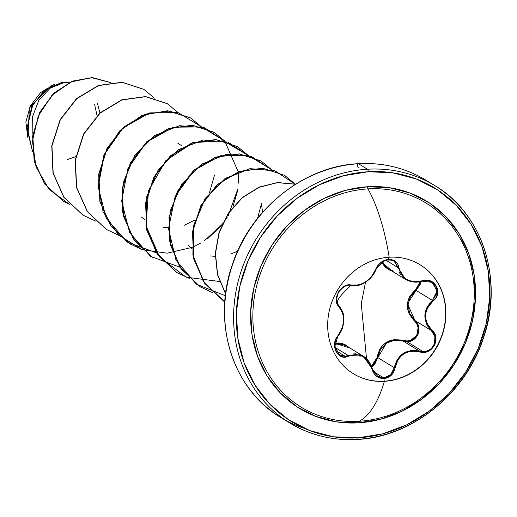 <?xml version="1.0" encoding="UTF-8"?>
<svg xmlns="http://www.w3.org/2000/svg" width="517" height="517" viewBox="0 0 517 517"><rect width="100%" height="100%" fill="white"/><g stroke="black" fill="none" stroke-linecap="round" stroke-linejoin="round"><path stroke-width="0.78" d="M384.409 381.326A63.888 57.245 -58.6 0 1 353.486 373.797A63.888 57.245 -58.6 0 1 330.66 305.605A63.888 57.245 -58.6 0 1 389.178 257.227A63.888 57.245 -58.6 0 1 445.867 315.719A63.888 57.245 -58.6 0 1 384.409 381.326A130.73 49.238 86.6 0 1 359.089 421.271A119.634 107.193 121.4 0 0 416.366 401.47C449.021 378.67 468.04 347.534 473.423 308.074A119.634 107.193 121.4 0 0 368.014 188.886A130.73 49.238 86.6 0 1 389.178 257.227A130.73 49.238 -93.4 0 0 368.014 188.886A119.634 107.193 121.4 0 0 252.929 311.738A119.634 107.193 121.4 0 0 359.089 421.271A2.087 0.788 -93.4 0 0 358.546 422.835A121.54 108.9 -58.6 0 1 250.693 311.557A121.54 108.9 -58.6 0 1 367.613 186.747A2.087 0.788 -93.4 0 0 368.014 188.886A2.087 0.788 86.6 0 1 367.613 186.747L345.602 190.334L324.262 198.321L304.41 210.4L286.819 226.103L272.155 244.832L260.982 265.867L253.737 288.396L250.693 311.557L251.966 334.454L257.511 356.213L267.115 376.001L280.401 393.043L296.868 406.698L315.881 416.437L336.709 421.885L358.546 422.835L380.557 419.248L401.896 411.261L421.749 399.182L439.34 383.478L454.004 364.75L465.177 343.715L472.422 321.186L475.466 298.025L474.192 275.122L468.648 253.362L459.044 233.581L445.757 216.533L429.291 202.877L410.278 193.138L389.45 187.69L367.613 186.747A121.54 108.9 -58.6 0 1 475.466 298.025A121.54 108.9 -58.6 0 1 358.546 422.835A2.087 0.788 86.6 0 1 359.089 421.271A119.634 107.193 121.4 0 0 429.504 391.356A119.634 107.193 121.4 0 0 473.65 306.006A119.634 107.193 121.4 0 0 368.014 188.886A119.634 107.193 121.4 0 0 252.929 311.738A119.634 107.193 121.4 0 0 359.089 421.271A130.73 49.238 -93.4 0 0 384.409 381.326A63.888 57.245 -58.6 0 1 327.72 322.834A63.888 57.245 -58.6 0 1 389.178 257.227A63.888 57.245 -58.6 0 1 420.101 264.756A63.888 57.245 -58.6 0 1 442.927 332.948A63.888 57.245 -58.6 0 1 384.409 381.326L384.409 381.326M353.369 373.726A63.888 57.245 121.4 0 0 384.176 381.191A63.888 57.245 -58.6 0 1 353.369 373.726M386.522 343.049L377.837 357.635L377.009 357.59L375.962 361.286L373.849 364.388L371.458 366.236L377.009 357.59C380.234 343.475 389.01 337.763 403.331 340.444C414.537 344.742 423.862 328.308 414.414 320.947C404.746 309.993 405.147 299.582 415.61 289.727L420.147 281.713L419.823 283.587L418.247 286.961L409.748 296.435L408.049 300.513L407.344 304.907L407.7 309.366L409.076 313.645L416.818 323.978L418.124 327.623L416.838 335.19L410.989 340.192L407.176 340.949L394.342 339.624L389.967 340.638L385.934 342.622L382.502 345.485L379.833 349.065L377.009 357.59L377.837 357.635L371.71 366.87L374.463 364.815L377.837 357.635L394.238 367.652L395.078 367.761C398.426 354.83 406.582 349.518 419.539 351.825C431.734 356.31 442.016 338.267 431.869 330.137C423.203 320.256 423.578 310.581 432.988 301.12C443.735 293.262 434.829 276.356 422.266 280.821C409.141 283.18 401.36 278.831 398.924 267.767C398.012 262.248 394.568 259.456 388.597 259.385L388.92 257.24L388.597 259.385L380.861 262.429L377.849 265.512L371.742 276.252L368.841 279.309L365.519 281.868L361.952 283.801L358.313 285.003L347.863 285.041L344.251 286.276L338.312 292.137L336.315 300.19L337.129 303.886L342.525 312.688L343.372 316.372L343.559 320.391L343.062 324.527L341.918 328.586L335.766 339.404L334.648 343.566L336.018 351.728L341.543 356.594L345.097 357.04L355.638 354.5L359.205 355.017L362.65 356.439L365.784 358.695L368.459 361.661L373.72 373.041L376.486 376.137L384.015 378.58L384.176 381.191L384.015 378.58C390.025 377.753 393.715 374.146 395.078 367.761L394.238 367.652L390.69 374.767L383.795 377.921L373.358 371.549L383.795 377.921L377.203 376.033M393.243 260.62L395.033 261.751L398.084 267.632L385.869 260.174L398.084 267.632L405.451 279.342L403.712 278.12M400.326 274.314L399.053 271.748M405.839 279.568L388.629 269.066L393.443 271.115M386.154 267.199L382.483 261.647L383.136 263.192L386.845 267.8L388.629 269.066M418.621 326.666L414.912 320.521L431.314 330.544L434.907 336.651L434.416 343.811C432.451 348.574 428.683 351.179 423.126 351.618L406.795 341.64L413.71 339.566L418.221 333.879L418.621 326.666M337.866 336.205L337.898 335.785C329.4 345.02 338.325 361.913 348.639 356.071A0.698 0.343 -115.7 0 0 348.103 355.405L334.958 347.379L348.103 355.405L345.162 356.291L335.882 350.616L345.162 356.291L339.204 354.791M361.273 303.686L366.521 358.753L361.273 303.686L365.525 282.179L361.273 303.686M338.351 342.958L334.964 343.327L349.731 347.928L345.828 345.02L342.125 343.488L338.351 342.958M368.188 171.741A136.992 122.749 -58.6 0 1 489.754 297.165A136.992 122.749 -58.6 0 1 357.971 437.841A2.087 0.788 86.6 0 1 357.318 439.444A2.087 0.788 86.6 0 1 357.098 439.385A139.079 124.616 -58.6 0 1 289.785 422.99A139.079 124.616 -58.6 0 1 240.088 274.546A139.079 124.616 -58.6 0 1 367.477 169.227A2.087 0.788 86.6 0 1 368.188 171.741A2.087 0.788 -93.4 0 0 367.477 169.227A139.079 124.616 -58.6 0 1 434.797 185.622A139.079 124.616 -58.6 0 1 484.487 334.072A139.079 124.616 -58.6 0 1 357.098 439.385A2.087 0.788 -93.4 0 0 357.318 439.444A2.087 0.788 -93.4 0 0 357.971 437.841A136.992 122.749 -58.6 0 1 236.405 312.417A136.992 122.749 -58.6 0 1 368.188 171.741L392.804 172.807L416.275 178.947L437.705 189.926L456.265 205.314L471.246 224.527L482.064 246.829L488.313 271.354L489.754 297.165L486.323 323.267L478.154 348.665L465.565 372.369L449.034 393.482L429.207 411.183L406.834 424.793L382.78 433.795L357.971 437.841L333.355 436.775L309.883 430.635L288.454 419.655L269.893 404.262L254.913 385.049L244.095 362.753L237.846 338.228L236.405 312.417L239.836 286.315L248.005 260.917L260.594 237.213L277.125 216.1L296.952 198.399L319.325 184.782L343.378 175.78L368.188 171.741M449.073 195.982A139.079 124.616 121.4 0 0 367.477 169.227L358.52 163.753A139.079 124.616 -58.6 0 1 420.437 177.06M69.091 82.332L64.089 82.533L50.188 88.161L38.891 100.13L32.616 116.454L32.875 134.323M359.082 167.217A2.087 0.788 -93.4 0 1 357.77 166.636A2.087 0.788 -93.4 0 1 358.307 163.702C382.774 162.332 405.283 167.812 425.834 180.155A139.079 124.616 121.4 0 0 358.52 163.753A2.087 0.788 -93.4 0 0 358.307 163.702A2.087 0.788 86.6 0 1 358.52 163.753L367.477 169.227A139.079 124.616 121.4 0 0 243.255 265.286A139.079 124.616 121.4 0 0 275.503 412.637A139.079 124.616 121.4 0 0 357.098 439.385M304.552 428.438A139.079 124.616 -58.6 0 1 266.546 407.163A139.079 124.616 -58.6 0 1 234.298 259.812A139.079 124.616 -58.6 0 1 358.52 163.753A139.079 124.616 121.4 0 0 231.131 269.073A139.079 124.616 121.4 0 0 280.821 417.516L289.785 422.99C310.336 435.327 332.845 440.814 357.305 439.444C410.886 437.259 465.436 394.445 483.401 338.118C504.062 279.652 482.361 213.334 434.797 185.622L425.834 180.155M181.545 145.645L177.777 143.157M141.445 217.043L145.148 220.003M163.378 227.28L168.309 227.713M184.175 225.302L194.98 220.003M188.343 245.698L192.053 248.658L188.343 245.691M210.277 255.934L215.214 256.367L210.277 255.934M237.646 251.139L231.073 253.95L237.639 251.146M54.763 84.316L40.597 92.588L30.354 105.953L25.85 122.051L27.879 138.039L29.404 107.982L50.769 85.906M67.307 159.604L75.76 156.625M99.897 113.003L97.442 103.245M69.944 204.667L49.018 189.3L36.009 166.913L32.429 141.135L38.258 116.002L51.971 95.296L70.881 81.964L91.561 77.647L110.457 82.526L92.317 77.673L72.393 81.324L53.871 93.409L39.841 112.577L32.823 136.314L34.374 161.343L44.798 184.046L63.074 201.029L69.944 204.667M64.089 82.533L61.213 82.662L44.559 90.12L31.744 106.554L26.936 128.63L32.474 151.242L26.936 128.63L31.744 106.554L44.559 90.12L61.213 82.662L63.972 82.52L46.633 88.834L32.784 104.97L27.136 127.499L32.448 150.925L27.136 127.499L32.784 104.97L46.633 88.834L64.321 82.513M62.971 200.971L44.578 183.89L34.161 161.142L32.642 136.074L39.719 112.312L53.82 93.163L72.393 81.124L92.343 77.556L110.476 82.526L92.336 77.556L72.374 81.137L53.787 93.189L39.693 112.363L32.636 136.145L34.18 161.226L44.636 183.974L62.971 200.971M261.453 203.595L262.558 212.345M209.43 192.699L214.568 174.972M142.382 249.73L129.987 243.875L110.935 226.032L100.078 201.733L98.85 174.546L107.213 148.469L123.666 127.344L145.49 114.238L169.13 111.013L190.773 118.031L201.378 126.807L178.113 112.596L149.814 112.874L123.143 127.815L104.421 154.344L98.178 186.831L106.205 218.297L127.111 242.014L156.651 252.955M207.621 238.699L221.715 225.296M232.876 207.026L238.014 189.306M224.914 141.219L201.669 126.949L173.357 127.176L146.66 142.085L127.899 168.607L121.631 201.1L129.638 232.592L150.544 256.329L180.103 267.283M257.55 218.348L261.466 203.627M189.287 278.385L176.885 272.53L157.834 254.687L146.983 230.388L145.755 203.2L154.111 177.124L170.565 155.998L192.389 142.892L216.028 139.668L237.665 146.686L248.283 155.455L223.338 140.824L193.171 142.614L165.783 160.677L148.476 190.779L146.053 225.709L159.572 257.02L186.139 277.196L219.589 281.487M212.733 292.712L200.338 286.857L181.286 269.014L170.436 244.715L169.201 217.528L177.564 191.458L194.017 170.326L215.835 157.22L239.474 153.995L261.117 161.013L271.735 169.783L248.638 155.623L220.526 155.753L193.953 170.384L175.108 196.55L168.51 228.753L175.993 260.174L196.305 284.176L225.38 295.73M284.57 175.341L262.733 168.206L239.093 171.424L217.269 184.53L200.816 205.663L192.46 231.739L193.688 258.927L204.545 283.226L223.796 301.185L204.738 283.342L193.881 259.043L192.654 231.855L201.01 205.779L217.47 184.653L239.287 171.541L262.927 168.322L284.57 175.341L295.181 184.11L274.753 170.759L249.75 168.839L224.901 178.863L204.9 199.219L193.578 226.472L193.229 255.941L204.202 282.566L224.824 301.799M82.998 215.169L63.895 197.339L52.999 173.021L51.752 145.8L60.121 119.692L76.6 98.54L98.456 85.441L122.128 82.255L143.681 89.267L122.038 82.242L98.398 85.467L76.574 98.566L60.114 119.705L51.752 145.781L52.986 172.969L63.843 197.268L82.901 215.111L95.399 220.998M106.379 229.451L87.302 211.602L76.432 187.29L75.211 160.076L83.592 133.981L100.072 112.848L121.922 99.762L145.587 96.576L167.127 103.587L145.49 96.569L121.844 99.794L100.02 112.893L83.567 134.026L75.204 160.102L76.438 187.296L87.295 211.589L106.347 229.432L118.962 235.364M142.298 249.653L118.671 235.151L103.083 211.808L97.971 183.483L103.936 154.906L119.685 130.853L142.227 115.304L167.398 110.787L190.579 117.915L168.936 110.896L145.29 114.115L123.473 127.221L107.019 148.353L98.657 174.429L99.884 201.617L110.741 225.91L129.89 243.817M214.122 132.3L192.382 125.224L168.742 128.442L146.918 141.548L130.465 162.681L122.109 188.757L123.337 215.944L134.187 240.237L153.239 258.08L133.102 238.654L122.523 211.97L123.188 182.617L134.704 155.591L154.757 135.493L179.541 125.689L204.415 127.738L224.714 141.102M237.568 146.621L215.828 139.551L192.188 142.77L170.371 155.875L153.917 177.008L145.555 203.084L146.789 230.272L157.64 254.564L176.691 272.407L156.541 252.968L145.968 226.265L146.654 196.887L158.196 169.86L178.281 149.775L203.084 140.004L227.965 142.097L248.244 155.514M261.02 160.949L239.281 153.879L215.641 157.097L193.823 170.203L177.37 191.335L169.007 217.411L170.235 244.599L181.092 268.892L200.144 286.735L180.006 267.308L169.427 240.625L170.093 211.272L181.603 184.246L201.656 164.148L226.446 154.344L251.32 156.386L271.619 169.75M223.596 301.068L203.446 281.629L192.873 254.92L193.552 225.548L205.094 198.515L225.179 178.43L249.989 168.652L274.863 170.746L295.149 184.168M295.562 184.214L277.5 182.507L259.069 187.115L242.098 197.662L228.281 213.237L219.014 232.45L215.266 253.569L217.489 274.695L225.593 293.921M225.619 293.753L217.625 274.566L215.466 253.511L219.234 232.482L228.482 213.347L242.234 197.83L259.127 187.29L277.48 182.65L295.491 184.259M153.239 258.08L134.388 240.36L123.531 216.061L122.303 188.873L130.665 162.797L147.119 141.671L168.936 128.565L192.576 125.34L214.219 132.358L224.83 141.135M118.936 235.403L106.541 229.554L87.489 211.712L76.632 187.412L75.398 160.225L83.76 134.149L100.214 113.016L122.038 99.91L145.684 96.692L167.321 103.71L177.932 112.48M95.483 221.076L83.095 215.227L64.043 197.391L53.18 173.092L51.952 145.897L60.308 119.821L76.768 98.689L98.592 85.583L122.232 82.365L143.875 89.383L154.48 98.152M224.798 141.186L238.195 171.754M238.214 171.941L238.479 183.121M237.878 188.815L228.275 215.537M227.234 217.243L222.653 223.764M222.064 224.507L204.687 240.515M200.35 243.236L192.137 247.365M191.956 247.443L167.107 253.175L142.408 249.692M190.676 117.973L201.346 126.865M51.151 85.732L54.789 84.303M94.65 104.621L97.06 115.685M388.706 269.628L391.867 271.044L381.876 262.029L383.078 264.394L385.475 267.289L388.706 269.628M343.198 344.38L334.874 344.109M408.016 304.868L414.912 320.521L414.414 320.947L414.912 320.521C423.32 327.08 417.613 342.39 406.795 341.64L403.208 341.11L403.331 340.444L403.208 341.11L397.554 340.16M394.639 340.264L388.739 341.853M420.515 283.839L416.069 290.425L415.61 289.727L416.069 290.425L408.294 302.529M335.074 348.225L334.848 346.862M334.842 343.792L334.887 343.43M359.619 354.52L364.033 356.698M352.691 353.977L355.379 353.809M372.35 369.002L377.753 376.395L372.376 368.97C370.385 362.785 367.335 358.52 363.225 356.168L348.103 355.405A0.698 0.343 64.3 0 1 348.639 356.071C359.509 352.303 367.296 356.659 372.007 369.138L372.382 368.97L363.225 356.168L345.847 345.569L338.635 343.605L334.874 344.115M419.416 351.069L403.208 341.11L394.516 340.276L386.38 343.146L380.512 349.389L377.837 357.635L394.238 367.652L397.237 359.541L403.176 353.434L411.131 350.487L414.408 350.313M406.795 341.64L423.126 351.618L419.61 351.127L403.208 341.11L406.795 341.64M427.979 326.595L426.396 323.629L424.832 315.338L427.029 307.137L432.471 300.442L416.069 290.425L410.369 296.861L408.01 305.036L409.722 313.476L414.912 320.521L431.165 330.402M431.262 281.875L435.915 286.34L436.755 293.805L432.471 300.442L416.069 290.425L420.495 283.904L420.851 281.571M372.382 368.97L372.007 369.138C373.998 375.316 378.005 378.463 384.015 378.58L391.304 375.264L393.773 371.852L397.935 359.922L400.462 356.646L403.654 354.009L407.344 352.161L411.345 351.179L419.539 351.825L419.61 351.127L419.539 351.825L423.74 352.329L427.902 351.418L434.293 345.834L435.825 337.498L434.461 333.471L431.869 330.137L431.314 330.544L431.869 330.137L427.094 323.474L425.879 319.564L425.562 315.46L426.189 311.396L427.701 307.557L432.988 301.12L432.471 300.442L432.988 301.12L435.825 297.934L437.485 294.102L436.587 286.224L430.609 281.061L426.512 280.285L422.266 280.821L422.324 281.209L422.266 280.821L414.02 281.623L410.097 280.873L406.53 279.38L403.525 277.202L401.218 274.462L398.924 267.767A0.698 0.355 174.3 0 1 398.084 267.632A0.698 0.355 -5.7 0 0 398.924 267.767L397.909 264.29L395.673 261.524L388.597 259.385C382.548 260.187 378.295 263.45 375.846 269.17L376.208 268.885M393.999 261.027L383.873 260.852L375.846 269.17C370.224 280.731 362.068 286.043 351.366 285.119C341.414 281.991 331.119 300.028 339.016 306.794A0.698 0.439 -44.2 0 0 339.062 306.083C331.662 299.698 341.42 282.599 350.784 285.507L355.922 285.739C365.261 284.033 372.014 278.437 376.182 268.963L372.893 275.063M343.779 320.204L342.086 328.696M348.103 355.405L345.162 356.291L339.695 355.114L334.816 346.513L337.911 336.153C345.291 324.935 345.679 314.911 339.062 306.083A0.698 0.439 135.8 0 1 339.016 306.794C345.382 315.28 345.013 324.941 337.898 335.785L337.911 336.153M422.331 281.164L432.16 282.372L437.085 291.013L432.471 300.442C422.79 310.278 422.408 320.314 431.314 330.544C439.521 337.149 433.718 352.187 423.126 351.618L419.61 351.127C406.226 348.794 397.767 354.3 394.238 367.652C392.965 373.713 389.488 377.132 383.795 377.921M405.451 279.342C410.899 282.295 416.521 282.915 422.324 281.209L422.324 281.209C425.116 280.195 428.393 280.576 432.16 282.372L432.038 282.295M416.146 282.088L422.299 281.177M350.784 285.507A0.698 0.433 -77.8 0 0 350.849 285.526L350.849 285.526A0.698 0.433 -77.8 0 0 351.366 285.119A0.698 0.433 102.2 0 1 350.849 285.526C355.722 286.508 360.562 285.429 365.37 282.282C370.437 278.993 374.049 274.598 376.214 269.092C377.022 266.766 378.457 264.756 380.518 263.05C384.079 259.592 388.597 258.927 394.064 261.066L398.084 267.632M419.985 264.685A63.888 57.245 -58.6 0 1 442.675 332.883A63.888 57.245 -58.6 0 1 384.176 381.191A63.888 57.245 121.4 0 0 442.675 332.883A63.888 57.245 121.4 0 0 419.985 264.685M358.313 163.702C304.733 165.879 250.183 208.7 232.217 265.027C211.556 323.487 233.257 389.812 280.821 417.516M339.591 355.05L339.688 355.108C336.166 355.489 332.088 341.724 338.028 336.121C341.737 331.817 343.676 325.981 343.844 318.621C344.063 314.446 342.487 310.278 339.1 306.116C338.693 303.557 331.08 303.725 350.849 285.526C346.209 283.355 338.124 291.213 338.551 292.195C335.695 298.865 335.882 303.505 339.1 306.116"/></g></svg>
